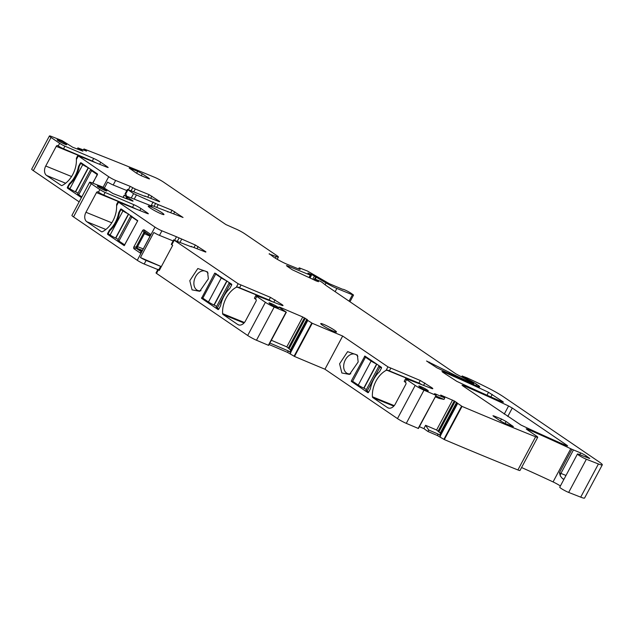 <?xml version="1.0" encoding="UTF-8"?>
<svg xmlns="http://www.w3.org/2000/svg" width="634" height="634" viewBox="0 0 634 634"><rect width="100%" height="100%" fill="white"/><g stroke="black" fill="none" stroke-linecap="round" stroke-linejoin="round"><path stroke-width="0.95" d="M133.782 248.631L140.233 253.021L141.334 252.522L150.456 235.436L150.321 234.128L143.87 229.738L142.769 230.237L144.433 233.708A1.482 1.014 113.7 0 1 144.584 233.478A1.482 1.014 113.7 0 1 145.875 232.932L145.012 231.996L143.91 232.496L136.175 246.991L136.294 248.33L137.681 248.568A1.482 1.014 111 0 1 137.515 246.674L133.663 247.3L133.782 248.631L136.294 248.33L141.033 251.555L142.143 251.048M142.024 251.215A1.482 1.046 110.5 0 1 141.659 251.215A1.482 1.046 110.5 0 1 141.572 251.191A1.482 1.046 110.5 0 1 141.533 251.175A1.482 1.046 110.5 0 1 141.414 251.104L140.233 253.021M149.878 236.561L149.759 235.222L145.012 231.996L143.87 229.738M142.769 230.237L133.663 247.3M154.973 227.115L137.261 260.297L73.536 216.907L91.248 183.725L99.855 189.582A4.454 0.475 28.1 0 0 105.133 192.435L133.893 204.703A5.936 0.626 28.1 0 1 140.93 208.515L147.579 213.04L148.388 213.785L147.326 213.531L118.003 201.818L154.973 227.115A5.563 0.586 28.1 0 0 161.916 230.824L159.483 235.38L173.114 240.928M116.616 205.099L116.608 205.781A22.253 15.517 112.2 0 1 102.343 231.743A1.482 1.038 112.2 0 1 101.622 231.798A1.482 1.038 112.2 0 1 101.488 231.727L86.81 221.734A7.418 5.175 112.2 0 1 85.962 212.279L96.471 192.601A1.482 1.038 112.2 0 1 97.898 191.817A1.482 1.038 112.2 0 1 98.032 191.888L98.46 192.181A4.454 0.475 28.1 0 0 103.746 195.042L132.498 207.31L133.893 204.703M124.169 245.612L107.74 234.429A0.745 0.515 112.2 0 1 107.653 233.486L109.214 230.554A2.599 1.807 112.2 0 1 109.84 229.722A22.99 16.032 112.2 0 0 118.582 213.349A2.599 1.807 112.2 0 1 118.946 212.335L120.508 209.41A0.745 0.515 112.2 0 1 121.292 209.054L137.76 220.711L124.24 245.643M208.063 273.302A10.382 7.243 -67.8 0 0 205.559 271.193A10.382 7.243 -67.8 0 0 193.996 281.559A10.382 7.243 -67.8 0 0 197.721 290.427A10.382 7.243 -67.8 0 0 200.994 290.665M286.283 312.205L268.618 345.379L256.477 340.244A7.418 0.785 28.1 0 1 247.68 335.481L265.392 302.299L256.794 296.443A4.454 0.475 -151.9 0 1 255.827 295.547A4.454 0.475 -151.9 0 1 256.905 295.777L281.559 305.255A5.936 0.626 -151.9 0 0 283.01 305.564A5.936 0.626 -151.9 0 0 281.71 304.375L270.48 297.386L238.162 283.755L236.284 287.265L237.877 287.043M563.856 479.47A7.418 0.785 28.1 0 0 562.429 478.567L560.313 475.944L559.45 472.726L560.924 473.4A3.709 2.584 -67.8 0 0 560.313 475.944M95.433 162.566A5.936 0.626 28.1 0 0 92.287 161.044L63.527 148.776A4.454 0.475 28.1 0 1 58.249 145.923L57.813 145.622A1.482 1.038 112.2 0 0 57.678 145.551A1.482 1.038 112.2 0 0 56.252 146.335L45.743 166.021A7.418 5.175 112.2 0 0 46.599 175.467L61.276 185.461A1.482 1.038 112.2 0 0 61.411 185.54A1.482 1.038 112.2 0 0 62.124 185.485A22.253 15.517 112.2 0 0 76.397 159.514L76.397 158.159L77.784 155.56L108.707 176.727A5.563 0.586 28.1 0 0 115.642 180.444L113.209 184.993L126.84 190.549M76.405 158.833L76.397 158.159M357.861 356.419A10.382 7.243 -67.8 0 0 355.357 354.311A10.382 7.243 -67.8 0 0 343.794 364.677A10.382 7.243 -67.8 0 0 347.527 373.545A10.382 7.243 -67.8 0 0 350.792 373.783M436.081 395.323L418.424 428.505L406.283 423.361A7.418 0.785 28.1 0 1 397.478 418.599L415.199 385.417L406.592 379.56A4.454 0.475 -151.9 0 1 405.625 378.672A4.454 0.475 -151.9 0 1 406.711 378.902L431.358 388.373A5.936 0.626 -151.9 0 0 432.808 388.682A5.936 0.626 -151.9 0 0 431.508 387.493L420.279 380.511L387.96 366.872L386.082 370.383L387.683 370.161M191.428 246.864L174.215 240.215L238.162 283.755M191.555 246.626L205.749 252.102M174.715 240.064L176.482 236.759L195.351 245.025L205.907 251.809M136.595 173.272L137.657 171.291L142.278 173.764L148.768 178.186L148.507 178.669M137.657 171.291L129.154 168.01L136.453 173.169L141.073 175.642L148.467 178.653L149.576 178.923L148.768 178.186M330.33 329.759A8.931 0.943 28.1 0 0 336.44 332.058A8.931 0.943 28.1 0 0 326.875 325.852A8.931 0.943 28.1 0 0 320.709 323.657A8.931 0.943 28.1 0 0 330.33 329.759M494.084 416.007L492.975 415.738L493.783 416.483L500.274 420.897L504.894 423.369L513.389 426.65L506.098 421.491L501.478 419.019L494.084 416.007L493.823 416.506M277.05 307.466L276.067 307.07A4.818 0.507 28.1 0 1 271.392 304.692A4.818 0.507 28.1 0 1 268.998 302.886A4.818 0.507 28.1 0 1 270.449 303.242L271.431 303.646A4.818 0.507 28.1 0 1 276.107 306.024A4.818 0.507 28.1 0 1 278.492 307.831A4.818 0.507 28.1 0 1 277.05 307.466M99.792 186.768A4.818 0.507 -151.9 0 1 104.467 189.146A4.818 0.507 -151.9 0 1 106.853 190.953A4.818 0.507 -151.9 0 1 105.41 190.596L104.428 190.2A4.818 0.507 -151.9 0 1 99.752 187.822A4.818 0.507 -151.9 0 1 97.359 186.016A4.818 0.507 -151.9 0 1 98.801 186.372L99.792 186.768L99.364 187.593M512.28 408.034L508.587 405.974A259.607 27.508 28.1 0 0 463.391 385.527L461.996 385.131L462.804 385.876L521.021 425.065A259.607 27.508 28.1 0 0 566.249 445.536L567.644 445.924L566.836 445.187L512.28 408.034L507.771 416.49M502.033 401.805L503.428 402.202L502.619 401.457L488.521 392.311A259.607 27.508 28.1 0 0 443.34 371.881L441.953 371.484L442.762 372.229L456.797 381.335A259.607 27.508 28.1 0 0 502.033 401.805M59.572 140.51L58.59 140.106A4.818 0.507 -151.9 0 0 57.147 139.749A4.818 0.507 -151.9 0 0 59.533 141.564A4.818 0.507 -151.9 0 0 64.208 143.934L65.191 144.338A4.818 0.507 -151.9 0 0 66.633 144.695A4.818 0.507 -151.9 0 0 64.256 142.888A4.818 0.507 -151.9 0 0 59.572 140.51L59.144 141.327M426.848 390.592L425.866 390.187A4.818 0.507 28.1 0 1 421.19 387.818A4.818 0.507 28.1 0 1 418.805 386.003A4.818 0.507 28.1 0 1 420.247 386.36L421.23 386.764A4.818 0.507 28.1 0 1 425.913 389.141A4.818 0.507 28.1 0 1 428.291 390.948A4.818 0.507 28.1 0 1 426.848 390.592M154.371 208.396A8.931 0.943 28.1 0 0 148.205 206.201A8.931 0.943 28.1 0 0 157.818 212.303A8.931 0.943 28.1 0 0 163.929 214.593A8.931 0.943 28.1 0 0 154.371 208.396M269.125 253.996L276.178 256.508A7.418 0.785 28.1 0 0 278.397 257.055A7.418 0.785 28.1 0 0 276.781 255.573L244.787 233.787A7.418 0.785 28.1 0 0 235.539 228.834L225.862 224.547L163.58 182.132A7.418 0.785 28.1 0 0 154.45 177.235A1120.413 118.724 28.1 0 0 83.957 148.958L86.541 151.114L77.903 147.896L77.277 149.014M269.284 253.703L273.42 256.928A11.127 1.181 28.1 0 0 287.297 264.354L299.018 269.125L300.128 269.395L299.185 267.825L307.411 271.003L329.514 283.802L342.764 289.342A5.563 0.586 28.1 0 0 342.764 289.342L342.772 289.334A5.563 0.586 28.1 0 1 345.601 290.253A5.563 0.586 28.1 0 1 350.618 292.963L353.55 295.056L352.441 294.778L336.868 288.438A11.127 1.181 28.1 0 1 326.034 282.93L311.825 274.593L307.95 273.088L310.264 275.124L287.559 265.876L286.449 265.606L287.257 266.351L292.234 269.735L307.078 276.662A25.962 2.75 28.1 0 1 315.843 280.799L318.506 281.686A11.872 1.26 28.1 0 0 315.153 279.103L320.614 281.425A7.418 0.785 28.1 0 1 322.857 282.946L325.456 285.031A7.418 0.785 28.1 0 0 326.407 285.72L455.806 373.814L472.821 382.785L473.788 383.522L470.238 382.143A40.798 4.319 28.1 0 1 449.458 372.412L426.555 361L436.953 367.823A259.607 27.508 28.1 0 0 476.831 385.971A7.418 0.785 28.1 0 0 479.772 386.827A7.418 0.785 28.1 0 0 478.155 385.337L476.609 384.283A8.9 0.943 28.1 0 0 468.478 379.687L462.321 376.089L466.886 377.785A70.469 7.465 28.1 0 1 489.559 388.745A18.544 1.965 28.1 0 1 503.705 396.939L599.067 461.869A14.836 1.569 28.1 0 1 602.3 464.849A14.836 1.569 28.1 0 1 598.425 463.969L586.371 459.246A5.936 0.626 28.1 0 1 580.53 456.314A5.936 0.626 28.1 0 1 577.455 454.007A5.936 0.626 28.1 0 1 578.533 454.174A7.418 0.785 28.1 0 0 578.89 454.293A7.418 0.785 28.1 0 1 581.949 455.553L589.786 458.525L586.212 455.894A4.454 0.475 28.1 0 0 580.665 452.93L571.955 449.308A7.418 0.785 28.1 0 0 570.774 448.737A269.997 28.609 28.1 0 0 527.599 429.242L526.196 428.846L527.005 429.59L536.102 435.788A7.418 0.785 28.1 0 1 537.719 437.278A7.418 0.785 28.1 0 1 535.619 436.771A7.418 0.785 28.1 0 1 535.5 436.723A1120.413 118.724 28.1 0 1 462.027 406.394L454.261 400.942L440.701 395.045L444.775 397.938L444.03 399.42L435.82 395.917M456.813 403.105L439.83 434.726L440.368 435.629L457.479 403.573M440.551 434.036L440.361 433.157L456.773 402.432M537.719 437.278L520.007 470.46A7.418 0.785 28.1 0 1 517.899 469.952A1120.413 118.724 28.1 0 1 444.315 439.568L437.333 435.51L438.11 434.044L428.735 430.042L425.588 425.295L436.596 429.995L440.361 433.157M420.279 380.511L418.892 383.11L422.577 384.997M418.892 383.11L387.945 370.288M290.031 351.608L306.951 319.916L312.229 323.269A1120.413 118.724 28.1 0 0 342.669 336.036L387.96 366.872M307.014 319.98L290.063 351.735L290.562 352.504L307.68 320.455M290.023 351.616L307.411 319.742L302.759 316.984L279.982 307.268L278.944 307.038L279.364 307.49L286.338 312.197L274.197 307.062A7.418 0.785 28.1 0 1 265.392 302.299M290.752 350.919L290.562 350.031L306.967 319.306M271.344 340.276L286.798 346.869L290.562 350.031M270.48 297.386L269.093 299.993L272.779 301.879M269.093 299.993L238.146 287.17M135.644 208.824A5.936 0.626 28.1 0 0 132.498 207.31M132.974 201.176L112.931 193.521L102.383 186.911L91.439 182.624A7.418 0.785 28.1 0 0 89.632 182.235A7.418 0.785 28.1 0 0 91.248 183.725M133.069 201.002L124.169 195.217A1120.413 118.724 28.1 0 1 152.033 206.185A5.563 0.586 28.1 0 1 151.597 205.638L151.431 205.947M170.752 212.58L171.996 210.25L183.036 217.478L153.262 206.05A5.563 0.586 28.1 0 0 151.597 205.638M171.996 210.25L158.207 204.631L156.701 207.453M145.162 196.477L127.458 189.384L133.568 193.655L158.207 204.631M145.289 196.239L159.483 201.723M128.448 189.677L130.216 186.372L135.288 189.035L149.077 194.646L159.633 201.43M99.641 164.261L100.719 162.256L107.368 166.782L108.176 167.527L107.106 167.265L77.784 155.56M100.719 162.256A5.936 0.626 28.1 0 0 93.674 158.445L64.922 146.177A4.454 0.475 28.1 0 1 59.636 143.316L51.037 137.459A7.418 0.785 28.1 0 1 49.42 135.969A7.418 0.785 28.1 0 1 51.227 136.358L62.164 140.653L72.712 147.254L82.88 151.161L77.903 147.896M397.478 418.599L324.949 369.218A1120.413 118.724 28.1 0 1 294.509 356.451L287.527 352.385L288.312 350.919L290.562 352.504M288.312 350.919L269.862 343.049M109.214 230.554L109.714 230.76L108.145 233.684L110.094 235.008A4.818 0.507 28.1 0 0 115.602 238.012L118.241 239.414M115.602 238.012L128.456 213.943A4.818 0.507 28.1 0 1 122.948 210.94L120.999 209.608L119.438 212.541A22.99 16.032 -67.8 0 1 109.714 230.76M120.508 209.41L123.749 210.734M137.451 248.322L136.231 247.49M256.794 296.443L255.407 299.042A4.454 0.475 -151.9 0 1 254.432 298.154L255.827 295.547M159.562 269.933L157.921 269.371L159.3 270.425L172.678 245.374L171.782 244.772L174.215 240.215M231.624 285.07L230.055 287.994A2.599 1.807 -67.8 0 1 229.437 288.835A22.99 16.032 -67.8 0 0 220.695 305.2A2.599 1.807 -67.8 0 1 220.331 306.214L218.77 309.138A0.745 0.515 112.2 0 1 217.985 309.495L201.557 298.313L214.72 273.111L231.537 284.119A0.745 0.515 -67.8 0 1 231.624 285.07M208.364 278.857L199.718 291.291L192.062 289.865L189.796 280.68L197.816 268.523L207.587 271.962L208.364 278.857M236.284 287.265A22.253 15.517 -67.8 0 0 222.613 313.632A1.482 1.038 -67.8 0 0 223.025 314.48L237.702 324.473A7.418 5.175 -67.8 0 0 238.376 324.838A7.418 5.175 -67.8 0 0 245.501 320.907L256.009 301.229A1.482 1.038 -67.8 0 0 255.835 299.335L255.407 299.042M173.732 239.771L171.299 244.32L171.782 244.772M161.337 266.605L140.455 257.539L153.832 232.488A5.563 0.586 28.1 0 0 159.483 235.38M176.482 236.759L161.916 230.824M140.455 257.539A5.563 0.586 28.1 0 0 146.105 260.431L160.632 266.343L158.872 269.648M161.313 266.652L160.632 266.343M444.775 397.938L435.439 393.96L435.193 394.419M602.3 464.849L584.58 498.031A14.836 1.569 28.1 0 1 580.704 497.151L568.658 492.428L586.371 459.246M577.455 454.007L559.735 487.189A5.936 0.626 28.1 0 0 562.818 489.496A5.936 0.626 28.1 0 0 568.658 492.428M560.377 485.977A7.418 0.785 28.1 0 0 553.062 481.919A269.997 28.609 28.1 0 0 521.56 467.535M428.735 430.042L427.998 431.524L437.333 435.51M427.998 431.524L423.924 428.632L419.391 426.69M287.527 352.385L269.085 344.516M247.68 335.481L156.495 273.397L158.413 269.815M157.921 269.371L156.012 272.945L156.495 273.397M157.826 269.553L144.195 264.006L146.105 260.431M137.261 260.297A5.563 0.586 28.1 0 0 144.195 264.006M89.632 182.235L71.919 215.417A7.418 0.785 28.1 0 0 73.536 216.907M79.155 201.858L33.317 170.641L51.037 137.459M49.42 135.969L31.7 169.151A7.418 0.785 28.1 0 0 33.317 170.641M92.889 183.178L97.501 173.978L81.073 162.795A0.745 0.515 112.2 0 0 80.296 163.152L78.727 166.076A2.599 1.807 112.2 0 0 78.362 167.091A22.99 16.032 112.2 0 1 69.629 183.456A2.599 1.807 112.2 0 0 69.003 184.296L67.442 187.22A0.745 0.515 -67.8 0 0 67.521 188.163L81.414 197.626M78.03 193.156L75.391 191.753L88.245 167.677A4.818 0.507 28.1 0 1 82.729 164.674L80.787 163.35L83.529 164.468M80.296 163.152L80.787 163.35L79.218 166.274A22.99 16.032 -67.8 0 1 69.494 184.494L67.933 187.426L69.875 188.75A4.818 0.507 28.1 0 0 75.391 191.753M125.92 195.898L126.404 194.995L125.516 194.384L127.949 189.828M127.458 189.384L125.033 193.941L125.516 194.384M358.162 361.974L349.516 374.409L341.861 372.982L339.602 363.797L347.614 351.648L357.386 355.088L358.162 361.974M353.431 381.819L351.315 380.963L351.363 381.43L367.926 392.676M351.315 380.963L364.875 356.039L381.335 367.244A0.745 0.515 -67.8 0 1 381.422 368.188L379.861 371.12A2.599 1.807 -67.8 0 1 379.235 371.952A22.99 16.032 -67.8 0 0 370.494 388.325A2.599 1.807 -67.8 0 1 370.129 389.331L368.568 392.264A0.745 0.515 112.2 0 1 367.791 392.62M386.082 370.383A22.253 15.517 -67.8 0 0 372.412 396.757A1.482 1.038 -67.8 0 0 372.824 397.597L387.501 407.591A7.418 5.175 -67.8 0 0 388.174 407.955A7.418 5.175 -67.8 0 0 395.299 404.032L405.808 384.347A1.482 1.038 -67.8 0 0 405.641 382.461L405.205 382.167A4.454 0.475 -151.9 0 1 404.23 381.272L405.625 378.672M418.155 428.433L436.137 395.323L434.504 393.698L435.439 393.96M435.344 396.805L439.037 398.382L444.03 399.42M438.11 434.044L440.368 435.629M104.364 188.092L107.566 182.101A5.563 0.586 28.1 0 0 113.209 184.993M130.216 186.372L115.642 180.444M415.199 385.417A7.418 0.785 28.1 0 0 423.995 390.179L435.875 395.251M294.509 356.451L312.229 323.269M324.949 369.218L342.669 336.036M123.012 197.388L124.161 195.24L123.004 197.388M444.315 439.568L462.027 406.394M83.395 150.012L83.942 148.974M425.588 425.295L423.924 428.632M368.623 392.161L367.118 391.138L379.972 367.062L381.47 368.085M368.235 358.321L365.485 357.204L371.12 361.039A4.818 0.507 -151.9 0 0 376.628 364.043L363.773 388.111A4.818 0.507 -151.9 0 1 358.265 385.107L371.12 361.039M358.265 385.107L352.631 381.28L365.485 357.204M367.118 391.138A4.818 0.507 -151.9 0 1 366.064 390.172L378.918 366.095A4.818 0.507 -151.9 0 1 379.917 366.286L379.909 366.278M376.826 364.178L363.995 388.214L366.412 389.514M379.972 367.062A4.818 0.507 -151.9 0 1 378.918 366.095M218.817 309.043L217.311 308.013L230.166 283.945L231.672 284.967M218.429 275.204L215.687 274.078L221.314 277.914A4.818 0.507 -151.9 0 0 226.829 280.917L213.975 304.994A4.818 0.507 -151.9 0 1 208.459 301.99L221.314 277.914M208.459 301.99L202.832 298.154L215.687 274.078M217.311 308.013A4.818 0.507 -151.9 0 1 216.265 307.046L229.12 282.978A4.818 0.507 -151.9 0 1 230.118 283.16L230.134 283.168M227.027 281.052L214.189 305.089L216.614 306.396M230.166 283.945A4.818 0.507 -151.9 0 1 229.12 282.978M137.277 247.498L136.183 247.054M124.811 244.97L118.946 241.039A4.818 0.507 28.1 0 1 117.892 240.072L130.747 215.996A4.818 0.507 28.1 0 0 131.801 216.963L118.946 241.039M137.665 220.894L124.573 244.875M137.427 220.798L131.801 216.963M131.745 216.17L131.753 216.186A4.818 0.507 28.1 0 0 130.747 215.996M97.446 174.635L92.651 183.083M81.818 196.873L78.727 194.773A4.818 0.507 28.1 0 1 77.681 193.806L90.535 169.738A4.818 0.507 28.1 0 0 91.581 170.704L78.727 194.773M97.216 174.54L91.581 170.704M91.526 169.912L91.534 169.92A4.818 0.507 28.1 0 0 90.535 169.738M145.994 232.995L149.561 235.428M143.276 248.893L137.515 246.674L144.433 233.708L150.004 236.157M141.533 251.175L137.681 248.568L142.468 250.406M150.321 234.128L149.759 235.222M116.608 205.781L118.487 202.27M98.46 192.181L99.855 189.582M96.471 192.601L130.445 206.43M85.962 212.279L111.79 222.796M86.81 221.734L105.862 229.484M236.886 286.988L270.845 300.809M565.996 475.468L560.924 473.4L573.429 449.981M563.998 479.209L562.429 478.567M386.685 370.105L420.643 383.935M198.125 246.515L197.031 248.552M195.351 245.025L194.099 247.363M181.562 239.414L180.056 242.236M179.018 238.083L177.385 241.15M142.278 173.764L141.239 175.713M130.263 168.287L130.002 168.779M512.327 426.397L512.581 425.905M506.098 421.491L505.06 423.433M500.416 420.992L501.478 419.019M271.003 304.463L271.431 303.646M270.108 303.892L270.449 303.242M98.468 187.022L98.801 186.372M504.252 414.097L508.587 405.974M463.097 386.074L463.391 385.527M566.574 445.67L566.836 445.187M502.358 401.948L502.619 401.457M486.983 395.196L488.521 392.311M490.859 396.924L492.222 394.38M443.047 372.427L443.34 371.881M58.249 140.756L58.59 140.106M420.81 387.58L421.23 386.764M419.906 387.009L420.247 386.36M275.307 258.141L276.178 256.508M298.646 268.974L299.208 267.928M588.724 458.263L588.978 457.78M585.602 457.043L586.212 455.894M579.769 454.61L580.665 452.93M559.45 472.726L571.955 449.308M439.83 434.726L456.749 403.042L439.822 434.742M440.258 432.998L456.631 402.336M438.99 431.651L455.133 401.417M438.205 431.009L454.261 400.942M431.508 387.493L431.096 388.277M423.575 385.385L424.859 382.968M389.316 370.953L390.71 368.346M290.459 349.873L306.832 319.211M289.191 348.534L305.334 318.3M288.407 347.892L304.463 317.824M286.798 346.869L302.759 316.984M279.729 307.752L279.982 307.268M281.71 304.375L281.298 305.152M273.769 302.26L275.061 299.842M239.517 287.828L240.912 285.229M147.318 213.531L147.579 213.04M139.86 210.52L140.93 208.515M103.746 195.042L105.133 192.435M132.102 200.891L132.355 200.415M131.92 200.82L132.189 200.304M130.144 200.13L130.556 199.353M127.109 198.973L127.703 197.863M126.855 198.87L127.466 197.729M125.952 198.521L126.657 197.198M174.77 211.732L173.676 213.777M154.03 206.367L155.663 203.308M153.127 201.977L151.082 205.812M136.342 195.145L134.21 199.139M151.859 196.128L150.765 198.173M149.077 194.646L147.833 196.976M135.288 189.035L133.782 191.848M132.752 187.704L131.119 190.763M107.106 167.265L107.368 166.782M92.287 161.044L93.674 158.445M63.527 148.776L64.922 146.177M468.09 380.424L468.478 379.687M475.92 385.575L476.609 384.283M467.48 380.123L467.86 379.409M125.881 198.497L126.594 197.15M290.626 352.583L307.752 320.503M290.229 353.804L290.784 352.758M107.653 233.486L108.145 233.684M109.84 229.722L110.53 229.999M118.582 213.349L119.247 213.618M118.946 212.335L119.438 212.541M107.74 234.429L111.885 236.117M216.337 273.777L214.72 273.111M201.517 297.837L203.633 298.701M205.289 299.827L201.557 298.313M244.431 322.516L222.613 313.632M243.995 323.015L223.025 314.48M237.702 324.473L239.113 325.052M580.704 497.151L598.425 463.969M461.964 376.739L462.321 376.089M466.339 379.449L466.632 378.91M477.64 386.312L478.155 385.337M527.298 429.797L527.599 429.242M553.062 481.919L570.774 448.737M58.249 145.923L59.636 143.316M76.397 159.514L78.267 156.004M67.521 188.163L71.666 189.851M78.727 166.076L79.218 166.274M78.362 167.091L79.028 167.36M69.629 183.456L70.311 183.741M69.003 184.296L69.494 184.494M67.442 187.22L67.933 187.426M56.252 146.335L90.234 160.172M45.743 166.021L71.571 176.537M46.599 175.467L65.643 183.226M133.568 193.655L131.262 197.982M355.095 382.952L351.363 381.43M366.135 356.894L364.518 356.237M394.229 405.641L372.412 396.757M393.793 406.14L372.824 397.597M387.501 407.591L388.919 408.169M406.592 379.56L405.205 382.167M436.596 429.995L452.557 400.102M440.424 435.701L457.55 403.62M440.028 436.921L440.582 435.883M429.131 362.949L429.551 362.157M287.297 266.375L287.559 265.876M123.107 197.428L124.232 195.312M268.356 345.308L286.069 312.126M256.477 340.244L274.197 307.062M294.081 356.205L311.801 323.023M314.583 280.173L315.153 279.103M517.899 469.952L535.619 436.771M83.49 150.044L84.021 149.053M108.707 176.727L103.057 187.315M406.283 423.361L423.995 390.179M443.879 439.33L461.6 406.148M448.92 373.41L449.458 372.412M472.893 384.244L473.344 383.411M469.834 382.888L470.238 382.143M308.988 277.51L310.264 275.124M309.764 274.435L310.05 273.912M310.684 275.085L311.088 274.332M314.836 278.659L315.803 276.844M312.744 279.269L314.512 275.964M325.083 284.729L326.034 282.93M315.399 278.873L316.311 277.161M349.049 301.134L352.441 294.778M335.14 291.672L336.868 288.438M310.018 277.985L311.825 274.593M122.948 210.94L110.094 235.008M128.662 214.07L115.824 238.107M82.729 164.674L69.875 188.75M88.443 167.812L75.605 191.848M145.852 232.916L149.719 235.563L149.886 236.545M116.608 204.425L118.003 201.818M191.27 246.317L191.056 246.713M298.582 268.943L299.185 267.825M167.701 211.93L167.915 211.534M145.004 195.93L144.79 196.334M461.79 376.659L462.186 375.922M277.209 259.282L278.397 257.055M268.618 345.379L286.338 312.197M83.387 150.004L83.942 148.966M418.424 428.505L436.137 395.323M473.305 384.426L473.788 383.522M349.968 301.76L353.55 295.056M309.495 277.747L310.818 275.259M313.957 279.863L314.615 278.635"/></g></svg>
